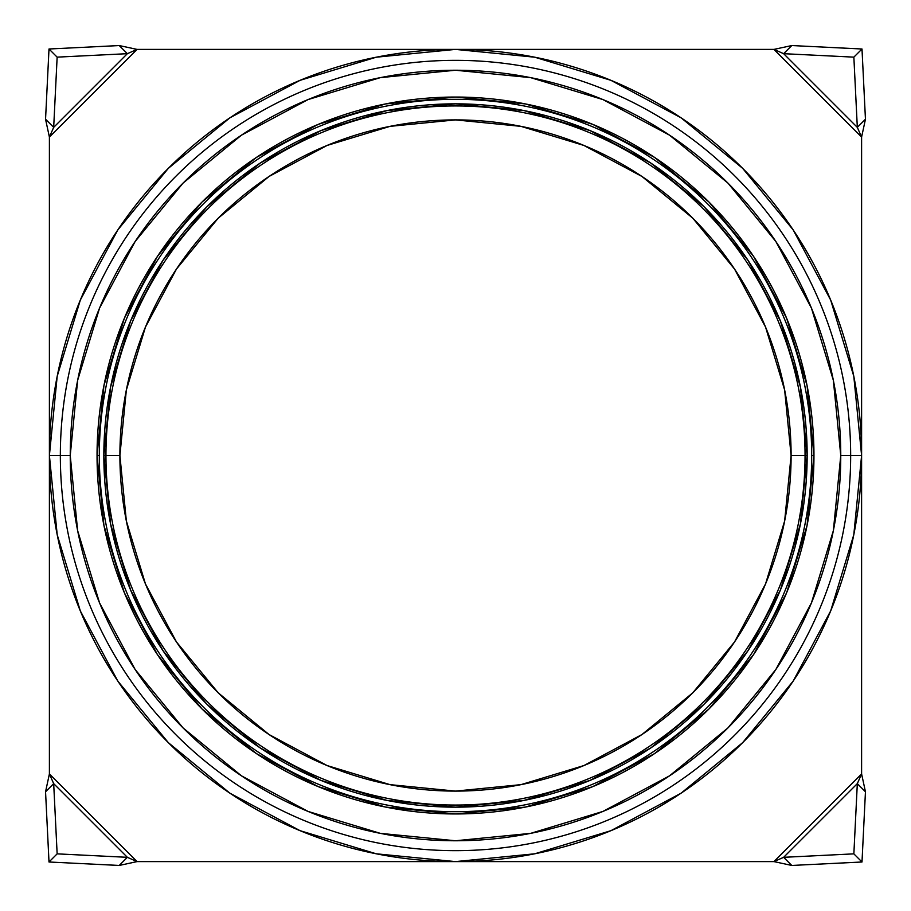 <?xml version="1.0" encoding="UTF-8"?>
<svg xmlns="http://www.w3.org/2000/svg" width="911" height="911" viewBox="0 0 911 911"><rect width="100%" height="100%" fill="white"/><g stroke="black" fill="none" stroke-linecap="round" stroke-linejoin="round"><path stroke-width="1.37" d="M49.399 455.5L60.342 455.5A395.158 395.158 0 0 1 455.5 60.342A395.158 395.158 0 0 1 850.658 455.5L861.601 455.5A406.101 406.101 0 0 0 455.5 49.399A406.101 406.101 0 0 0 49.399 455.5A406.101 406.101 0 0 0 455.5 861.601A406.101 406.101 0 0 0 861.601 455.5L850.658 455.5A395.158 395.158 0 0 0 455.5 60.342A395.158 395.158 0 0 0 60.342 455.5L70.238 455.5A385.262 385.262 0 0 1 455.5 70.238A385.262 385.262 0 0 1 840.762 455.5L850.658 455.5L840.762 455.5L833.36 380.342L811.428 308.066L775.83 241.461L727.923 183.077L669.539 135.17L602.934 99.572L530.657 77.64L455.5 70.238L380.342 77.64L308.066 99.572L241.461 135.17L183.077 183.077L135.17 241.461L99.572 308.066L77.64 380.342L70.238 455.5L77.64 530.657L99.572 602.934L135.17 669.539L183.077 727.923L241.461 775.83L308.066 811.428L380.342 833.36L455.5 840.762L530.657 833.36L602.934 811.428L669.539 775.83L727.923 727.923L775.83 669.539L811.428 602.934L833.36 530.657L840.762 455.5A385.262 385.262 0 0 1 455.5 840.762A385.262 385.262 0 0 1 70.238 455.5L60.342 455.5A395.158 395.158 0 0 0 455.5 850.658A395.158 395.158 0 0 0 850.658 455.5A395.158 395.158 0 0 1 455.5 850.658A395.158 395.158 0 0 1 60.342 455.5L49.399 455.5L57.199 534.723L80.316 610.905L117.838 681.121L168.341 742.659L229.879 793.162L300.095 830.684L376.277 853.801L455.5 861.601L534.723 853.801L610.905 830.684L681.121 793.162L742.659 742.659L793.162 681.121L830.684 610.905L853.801 534.723L861.601 455.5L853.801 376.277L830.684 300.095L793.162 229.879L742.659 168.341L681.121 117.838L610.905 80.316L534.723 57.199L455.5 49.399L376.277 57.199L300.095 80.316L229.879 117.838L168.341 168.341L117.838 229.879L80.316 300.095L57.199 376.277L49.399 455.5M99.31 455.5A356.19 356.19 0 0 0 455.5 811.69A356.19 356.19 0 0 0 811.69 455.5L813.956 455.5A358.456 358.456 0 0 1 455.5 813.956A358.456 358.456 0 0 1 97.044 455.5L99.31 455.5A356.19 356.19 0 0 1 455.5 99.31A356.19 356.19 0 0 1 811.69 455.5A356.19 356.19 0 0 1 455.5 811.69A356.19 356.19 0 0 1 99.31 455.5L97.044 455.5A358.456 358.456 0 0 1 455.5 97.044A358.456 358.456 0 0 1 813.956 455.5L811.69 455.5A356.19 356.19 0 0 0 455.5 99.31A356.19 356.19 0 0 0 99.31 455.5M163.115 650.864L206.843 704.157L260.136 747.885L320.934 780.385L386.89 800.393L455.5 807.157L524.11 800.393L590.066 780.385L650.864 747.885L704.157 704.157L747.885 650.864L780.385 590.066L800.393 524.11L807.157 455.5L800.393 386.89L780.385 320.934L747.885 260.136L704.157 206.843L650.864 163.115L590.066 130.615L524.11 110.607L455.5 103.843L386.89 110.607L320.934 130.615L260.136 163.115L206.843 206.843L163.115 260.136L130.615 320.934L110.607 386.89L103.843 455.5L105.949 455.5A349.551 349.551 0 0 1 455.5 105.949A349.551 349.551 0 0 1 805.051 455.5A349.551 349.551 0 0 0 455.5 105.949A349.551 349.551 0 0 0 105.949 455.5L119.899 455.5A335.601 335.601 0 0 1 455.5 119.899A335.601 335.601 0 0 1 791.101 455.5L807.157 455.5A351.657 351.657 0 0 0 455.5 103.843A351.657 351.657 0 0 0 103.843 455.5L110.607 524.11L130.615 590.066L163.115 650.864L206.843 704.157L260.034 747.829M650.864 747.885L704.157 704.157L747.829 650.966M747.885 260.136L704.157 206.843L650.966 163.171M260.136 163.115L206.843 206.843L163.171 260.034M813.956 455.5L807.066 525.431L786.671 592.674L753.545 654.645L708.974 708.974L654.645 753.545L592.674 786.671L525.431 807.066L455.5 813.956L385.569 807.066L318.326 786.671L256.355 753.545L202.026 708.974L157.455 654.645L124.329 592.674L103.934 525.431L97.044 455.5L103.934 385.569L124.329 318.326L157.455 256.355L202.026 202.026L256.355 157.455L318.326 124.329L385.569 103.934L455.5 97.044L525.431 103.934L592.674 124.329L654.645 157.455L708.974 202.026L753.545 256.355L786.671 318.326L807.066 385.569L813.956 455.5M103.843 455.5A351.657 351.657 0 0 0 455.5 807.157A351.657 351.657 0 0 0 807.157 455.5L805.051 455.5A349.551 349.551 0 0 1 455.5 805.051A349.551 349.551 0 0 1 105.949 455.5L103.843 455.5M119.899 455.5L126.356 520.967L145.453 583.928L176.461 641.948L218.196 692.804L269.052 734.539L327.072 765.547L390.033 784.644L455.5 791.101L520.967 784.644L583.928 765.547L641.948 734.539L692.804 692.804L734.539 641.948L765.547 583.928L784.644 520.967L791.101 455.5L784.644 390.033L765.547 327.072L734.539 269.052L692.804 218.196L641.948 176.461L583.928 145.453L520.967 126.356L455.5 119.899L390.033 126.356L327.072 145.453L269.052 176.461L218.196 218.196L176.461 269.052L145.453 327.072L126.356 390.033L119.899 455.5L105.949 455.5A349.551 349.551 0 0 0 455.5 805.051A349.551 349.551 0 0 0 805.051 455.5L791.101 455.5A335.601 335.601 0 0 1 455.5 791.101A335.601 335.601 0 0 1 119.899 455.5M865.45 119.227L862 49L791.773 45.55L862 49L853.858 57.142L783.642 53.681L791.773 45.55L783.642 53.681L857.319 127.358L853.858 57.142L862 49L865.45 119.227L857.319 127.358L865.45 119.227L861.601 137.071L857.319 127.358L853.858 57.142L783.642 53.681L773.929 49.399L791.773 45.55L773.929 49.399L783.642 53.681L857.319 127.358L861.601 137.071L773.929 49.399L137.071 49.399L127.358 53.681L57.142 57.142L53.681 127.358L45.55 119.227L49 49L45.55 119.227L53.681 127.358L127.358 53.681L119.227 45.55L49 49L57.142 57.142L49 49L119.227 45.55L127.358 53.681L57.142 57.142L53.681 127.358L49.399 137.071L45.55 119.227L49.399 137.071L53.681 127.358L127.358 53.681L137.071 49.399L49.399 137.071L49.399 773.929L53.681 783.642L57.142 853.858L127.358 857.319L119.227 865.45L49 862L119.227 865.45L127.358 857.319L53.681 783.642L45.55 791.773L49 862L57.142 853.858L49 862L45.55 791.773L53.681 783.642L57.142 853.858L127.358 857.319L137.071 861.601L119.227 865.45L137.071 861.601L127.358 857.319L53.681 783.642L49.399 773.929L137.071 861.601L773.929 861.601L783.642 857.319L853.858 853.858L857.319 783.642L865.45 791.773L862 862L865.45 791.773L857.319 783.642L783.642 857.319L853.858 853.858L862 862L853.858 853.858L857.319 783.642L861.601 773.929L865.45 791.773L861.601 773.929L857.319 783.642L783.642 857.319L791.773 865.45L862 862L791.773 865.45L783.642 857.319L773.929 861.601L861.601 773.929L861.601 137.071L773.929 49.399L137.071 49.399L49.399 137.071L49.399 773.929L137.071 861.601L773.929 861.601L861.601 773.929L861.601 137.071L865.45 119.227M119.227 45.55L137.071 49.399L119.227 45.55M45.55 791.773L49.399 773.929L45.55 791.773M791.773 865.45L773.929 861.601L791.773 865.45"/></g></svg>
